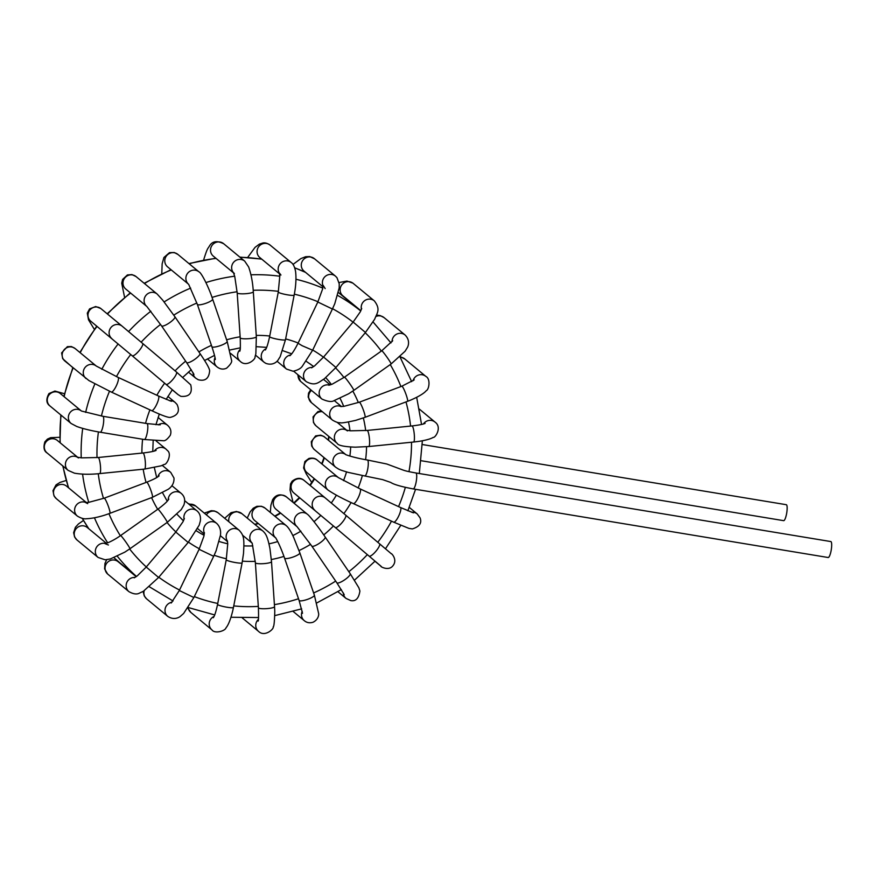 <?xml version="1.0" encoding="UTF-8"?>
<svg xmlns="http://www.w3.org/2000/svg" width="875" height="875" viewBox="0 0 875 875"><rect width="100%" height="100%" fill="white"/><g stroke="black" fill="none" stroke-linecap="round" stroke-linejoin="round"><path stroke-width="1.31" d="M827.969 557.408A8.083 1.772 -80.6 0 0 828.177 557.517A8.083 1.772 -80.6 0 0 831.25 549.828A8.083 1.772 -80.6 0 0 830.812 541.559L415.844 472.959C404.742 471.002 403.867 470.302 401.198 469.361L386.75 463.991L367.402 460.009C353.259 457.614 345.122 454.573 345.548 454.453L345.997 454.77M364.558 475.858A8.083 1.772 -80.6 0 0 364.777 475.967L348.162 472.38C338.887 469.525 339.883 469.93 335.683 467.228L314.573 449.75A8.083 7.82 -50.4 0 1 314.562 449.75A8.083 7.82 -50.4 0 1 321.256 435.652A8.083 7.82 -50.4 0 1 324.877 437.292A8.083 7.82 -50.4 0 1 324.888 437.303L345.691 454.53M353.336 503.584L393.684 522.167A8.083 1.98 -65.3 0 0 397.337 518.558A8.083 1.98 -65.3 0 0 400.662 510.508A8.083 1.98 -65.3 0 0 400.444 507.489L360.106 488.895A8.083 1.98 -65.3 0 1 360.325 491.914A8.083 1.98 -65.3 0 1 356.989 499.964A8.083 1.98 -65.3 0 1 353.336 503.584C342.42 498.63 334.009 494.134 328.103 490.098L306.983 472.62A8.083 7.82 -50.4 0 1 306.95 472.587A8.083 7.82 -50.4 0 1 309.706 458.883A8.083 7.82 -50.4 0 1 317.297 460.163A8.083 7.82 -50.4 0 1 317.319 460.184C315.448 458.281 312.648 457.702 308.908 458.456L304.861 461.541L303.603 467.972L306.272 473.922L311.741 482.486M381.303 566.475L369.108 556.117A8.083 2.045 -49.8 0 0 376.075 551.042A8.083 2.045 -49.8 0 0 379.542 543.769L345.702 515.145A8.083 2.045 -49.8 0 1 342.223 522.419A8.083 2.045 -49.8 0 1 335.256 527.494L293.836 492.92A8.083 7.82 -50.4 0 1 293.202 481.436A8.083 7.82 -50.4 0 1 304.248 480.55C300.781 477.422 296.734 477.641 292.108 481.228L290.5 483.963L290.03 490.033L293.07 502.403M297.106 526.728L276.03 509.283A8.083 7.82 -50.4 0 1 273.492 501.375A8.083 7.82 -50.4 0 1 286.333 496.825L307.453 514.303A8.083 7.82 -50.4 0 0 294.602 518.853A8.083 7.82 -50.4 0 0 297.106 526.728L311.795 546.087A8.083 1.969 -34.3 0 0 315.219 545.617A8.083 1.969 -34.3 0 0 322.383 541.002A8.083 1.969 -34.3 0 0 325.15 536.977L350.197 573.683L358.859 587.77L359.909 591.03C358.805 598.358 355.764 601.541 350.798 600.589L346.052 598.434L337.958 591.741M275.548 537.775L254.756 520.57A8.083 7.82 -50.4 0 1 255.686 507.741A8.083 7.82 -50.4 0 1 265.158 508.189M228.9 521.773A8.083 7.82 -50.4 0 1 241.883 513.647L236.513 511.47L231.055 512.673L224.689 518.284M206.369 514.85A8.083 7.82 -50.4 0 1 218.105 512.837L239.225 530.316A8.083 7.82 -50.4 0 0 227.467 541.177M189.12 504.361A8.083 7.82 -50.4 0 1 195.705 506.023L188.311 503.683M301 381.708A8.083 7.82 -50.4 0 1 298.102 374.894M310.712 389.747L308.525 393.181L308.175 397.119L311.456 402.686A8.083 7.82 -50.4 0 1 311.511 390.403M423.391 423.981A8.083 7.82 129.6 0 1 435.05 422.1C442.411 427.317 435.159 438.167 433.169 437.391C432.337 437.927 429.319 439.753 418.392 441.448L413.591 442.028A8.083 1.455 -95.7 0 0 414.225 433.836A8.083 1.455 -95.7 0 0 411.972 425.939L367.139 430.445A8.083 1.455 -95.7 0 1 369.392 438.342A8.083 1.455 -95.7 0 1 368.758 446.534L355.359 447.18C344.181 446.753 338.122 445.473 337.181 443.352L316.072 425.884A8.083 7.82 -50.4 0 1 316.072 425.884A8.083 7.82 -50.4 0 1 322.383 411.72M422.33 444.533L786.286 504.7A8.083 1.772 99.4 0 1 786.723 512.969A8.083 1.772 99.4 0 1 783.65 520.658L421.258 460.742M85.652 412.409A173.808 168.186 -50.4 0 1 94.861 383.928M101.795 369.294A173.808 168.186 -50.4 0 1 118.147 343.919M128.581 331.57A173.808 168.186 -50.4 0 1 150.861 311.216M164.139 301.93A173.808 168.186 -50.4 0 1 190.662 288.116M205.942 282.548A173.808 168.186 -50.4 0 1 234.675 276.194M250.972 274.816A173.808 168.186 -50.4 0 1 279.781 276.238M295.969 279.256A173.808 168.186 -50.4 0 1 322.809 288.148M337.652 295.433A173.808 168.186 -50.4 0 1 360.73 310.964L341.327 294.886A173.808 168.186 129.6 0 0 338.406 292.512L341.327 294.886M305.616 272.409A173.808 168.186 129.6 0 0 294.722 267.859M261.844 259.219A173.808 168.186 129.6 0 0 240.056 257.283M216.059 258.409A173.808 168.186 129.6 0 0 189.197 263.769M171.281 269.927A173.808 168.186 129.6 0 0 144.484 283.544M130.627 293.07A173.808 168.186 129.6 0 0 107.505 314.048M97.059 326.397A173.808 168.186 129.6 0 0 80.194 352.734M73.15 367.894A173.808 168.186 129.6 0 0 64.138 396.714M61.075 415.166A173.808 168.186 129.6 0 0 60.222 442.827M62.989 466.102A173.808 168.186 129.6 0 0 68.633 487.867M82.316 518.372A173.808 168.186 129.6 0 0 88.867 528.817M119.678 562.669L113.98 557.725A173.808 168.186 129.6 0 0 119.678 562.669L136.412 576.516M136.489 576.461A173.808 168.186 -50.4 0 1 117.327 556.259M107.68 542.828A173.808 168.186 -50.4 0 1 94.445 517.792M88.78 502.348A173.808 168.186 -50.4 0 1 82.589 474.13M81.233 457.833A173.808 168.186 -50.4 0 1 82.709 428.4M101.412 416.03A160.333 155.148 -50.4 0 1 109.506 391.223M116.463 376.622A160.333 155.148 -50.4 0 1 130.725 354.528M141.159 342.169A160.333 155.148 -50.4 0 1 160.552 324.428M173.786 315.131A160.333 155.148 -50.4 0 1 196.875 303.023M212.045 297.423A160.333 155.148 -50.4 0 1 237.103 291.758M253.203 290.292A160.333 155.148 -50.4 0 1 278.414 291.353M294.339 294.175A160.333 155.148 -50.4 0 1 317.964 301.755M332.555 308.711A160.333 155.148 -50.4 0 1 353.052 322.153M365.247 332.773A160.333 155.148 -50.4 0 1 381.314 351.094M390.25 364.58A160.333 155.148 -50.4 0 1 400.903 386.553M405.989 401.92A160.333 155.148 -50.4 0 1 410.572 426.081M411.512 442.236A160.333 155.148 -50.4 0 1 408.975 471.658M405.333 487.408A160.333 155.148 -50.4 0 1 398.552 506.614M391.497 521.161A160.333 155.148 -50.4 0 1 377.781 542.281M367.347 554.63A160.333 155.148 -50.4 0 1 348.841 571.692M335.672 581.087A160.333 155.148 -50.4 0 1 313.622 592.944M298.517 598.741A160.333 155.148 -50.4 0 1 274.411 604.625M258.322 606.397A160.333 155.148 -50.4 0 1 233.745 605.905M217.755 603.455A160.333 155.148 -50.4 0 1 194.327 596.608M179.539 590.034A160.333 155.148 -50.4 0 1 158.791 577.237M146.3 566.967A160.333 155.148 -50.4 0 1 129.631 548.975M120.345 535.741A160.333 155.148 -50.4 0 1 108.938 513.68M103.502 498.455A160.333 155.148 -50.4 0 1 98.252 473.725M97.016 457.603A160.333 155.148 -50.4 0 1 98.427 431.922M145.556 423.336A114.527 110.819 -50.4 0 1 149.931 409.85M156.866 395.248A114.527 110.819 -50.4 0 1 164.631 383.195M175.066 370.847A114.527 110.819 -50.4 0 1 185.642 361.189M198.888 351.914A114.527 110.819 -50.4 0 1 211.433 345.363M226.625 339.806A114.527 110.819 -50.4 0 1 240.144 336.798M256.255 335.398A114.527 110.819 -50.4 0 1 269.73 336.022M285.644 338.931A114.527 110.819 -50.4 0 1 298.156 343.011M312.703 350.055A114.527 110.819 -50.4 0 1 323.455 357.186M335.595 367.872A114.527 110.819 -50.4 0 1 343.963 377.519M352.822 391.048A114.527 110.819 -50.4 0 1 358.334 402.566M363.344 417.944A114.527 110.819 -50.4 0 1 365.684 430.588M366.559 446.742A114.527 110.819 -50.4 0 1 365.597 459.703M362.37 475.552A114.527 110.819 -50.4 0 1 358.148 487.988M351.083 502.523A114.527 110.819 -50.4 0 1 343.875 513.603M333.441 525.962A114.527 110.819 -50.4 0 1 323.739 534.92M310.581 544.327A114.527 110.819 -50.4 0 1 299.031 550.561M283.948 556.402A114.527 110.819 -50.4 0 1 271.348 559.519M255.27 561.356A114.527 110.819 -50.4 0 1 242.43 561.148M226.428 558.786A114.527 110.819 -50.4 0 1 214.167 555.264M199.347 548.778A114.527 110.819 -50.4 0 1 188.442 542.128M175.886 531.934A114.527 110.819 -50.4 0 1 167.059 522.506M157.686 509.316A114.527 110.819 -50.4 0 1 151.583 497.634M146.07 482.431A114.527 110.819 -50.4 0 1 143.205 469.219M141.903 453.097A114.527 110.819 -50.4 0 1 142.625 439.239M328.541 440.322A101.052 97.781 129.6 0 0 329.022 436.592M255.052 524.552A101.052 97.781 129.6 0 0 258.344 523.534M275.045 516.381A101.052 97.781 129.6 0 0 280.667 513.122M294.055 503.212A101.052 97.781 129.6 0 0 299.764 497.831M310.188 485.472A101.052 97.781 129.6 0 0 314.552 478.887M322.022 464.078A101.052 97.781 129.6 0 0 324.341 457.844M346.522 471.92A101.052 97.781 -50.4 0 1 343.503 480.648M336.383 495.173A101.052 97.781 -50.4 0 1 331.275 502.983M320.852 515.342A101.052 97.781 -50.4 0 1 314.016 521.675M300.891 531.147A101.052 97.781 -50.4 0 1 292.808 535.577M277.725 541.57A101.052 97.781 -50.4 0 1 268.964 543.834M252.809 545.891A101.052 97.781 -50.4 0 1 243.939 545.88M227.741 543.769A101.052 97.781 -50.4 0 1 219.242 541.516M204.094 535.281A101.052 97.781 -50.4 0 1 196.427 530.852M325.762 377.672A101.052 97.781 -50.4 0 1 331.395 384.497M340.069 398.387A101.052 97.781 -50.4 0 1 343.711 406.383M348.491 422.002A101.052 97.781 -50.4 0 1 349.989 430.762M350.656 447.027A101.052 97.781 -50.4 0 1 349.891 456.05M412.989 488.808A8.083 1.772 -80.6 0 0 413.208 488.917A8.083 1.772 -80.6 0 0 416.281 481.228A8.083 1.772 -80.6 0 0 415.844 472.959M828.177 557.517L413.208 488.917C401.308 486.664 393.816 484.509 390.731 482.442L382.616 479.62L364.766 475.956A8.083 1.772 -80.6 0 0 367.762 468.77A8.083 1.772 -80.6 0 0 367.62 460.108A8.083 1.772 -80.6 0 0 367.402 460.009M335.683 467.228A8.083 7.82 -50.4 0 1 342.366 453.13A8.083 7.82 -50.4 0 1 345.647 454.497M409.292 507.402L417.2 513.942A8.083 7.82 129.6 0 0 411.534 512.225M328.103 490.098A8.083 7.82 -50.4 0 1 330.816 476.361A8.083 7.82 -50.4 0 1 338.384 477.619L360.106 488.895M380.472 565.764A8.083 7.82 129.6 0 0 381.052 566.3L374.959 561.247M314.956 510.398A8.083 7.82 -50.4 0 1 314.311 498.914A8.083 7.82 -50.4 0 1 325.259 497.941L345.702 515.145M343.284 592.856A8.083 7.82 129.6 0 0 346.052 598.434M344.225 594.639L336.842 582.794A8.083 1.969 -34.3 0 0 340.266 582.323A8.083 1.969 -34.3 0 0 347.43 577.697A8.083 1.969 -34.3 0 0 350.197 573.683M302.225 611.275A8.083 7.82 129.6 0 0 304.259 620.638L293.202 611.483M302.52 613.288L299.086 600.403A8.083 1.761 -19 0 0 299.348 600.677A8.083 1.761 -19 0 0 308.055 599.167A8.083 1.761 -19 0 0 314.377 595.142L318.686 613.769C318.762 614.283 318.85 619.314 313.042 622.245C309.684 623.284 306.753 622.748 304.259 620.638M299.086 600.403L284.55 558.108A8.083 1.761 -19 0 0 284.812 558.392A8.083 1.761 -19 0 0 293.519 556.872A8.083 1.761 -19 0 0 299.841 552.858L314.377 595.142M275.505 537.731A8.083 7.82 -50.4 0 1 276.795 525.219A8.083 7.82 -50.4 0 1 286.18 525.591C288.466 527.505 290.948 531.398 293.606 537.272L299.841 552.858M258.366 619.391A8.083 7.82 129.6 0 0 258.53 631.367L242.277 617.914M274.542 606.681L271.512 561.684A8.083 1.433 -3.9 0 1 263.539 563.653A8.083 1.433 -3.9 0 1 255.38 562.778L258.409 607.764A8.083 1.433 -3.9 0 0 266.58 608.65A8.083 1.433 -3.9 0 0 274.542 606.681L274.772 611.417C274.531 621.611 273.995 626.773 273.175 626.894C274.247 628.808 264.633 637.492 258.53 631.367M251.737 542.675A8.083 7.82 -50.4 0 1 262.916 531.059C265.584 533.684 267.378 535.544 269.959 548.702L271.512 561.684M188.169 607.655A8.083 7.82 129.6 0 0 190.859 612.434L211.969 629.912C214.791 634.091 225.378 630.941 226.012 627.78C226.767 626.97 229.611 623.481 232.728 610.827L233.439 607.48A8.083 1.006 11 0 1 225.312 606.922A8.083 1.006 11 0 1 217.569 604.395C215.447 614.327 213.97 616.536 214.058 616.427L213.358 617.717M214.058 616.438A8.083 7.82 129.6 0 0 211.969 629.912M217.569 604.395L226.242 559.77A8.083 1.006 11 0 0 233.986 562.297A8.083 1.006 11 0 0 242.113 562.866L233.439 607.48M144.167 590.778A8.083 7.82 129.6 0 0 146.661 598.894L167.77 616.372C174.037 620.594 179.353 617.28 180.403 616.295L183.63 613.473L193.889 597.516L179.309 590.516L171.161 603.028M171.981 602.252A8.083 7.82 129.6 0 0 167.77 616.372M179.309 590.516L199.095 549.303L213.675 556.303L193.889 597.516M204.389 533.247A8.083 7.82 -50.4 0 1 216.727 523.425C221.397 527.909 220.642 533.673 220.445 535.216L216.07 550.889L213.675 556.303M136.194 576.669L118.125 561.717A8.083 7.82 129.6 0 0 106.87 563.052A8.083 7.82 129.6 0 0 107.822 574.175L128.931 591.653C133.339 594.103 136.839 594.606 139.431 593.13L143.358 591.281L158.594 577.478L146.234 567.044L137.277 575.87L134.203 577.839M134.947 577.467A8.083 7.82 129.6 0 0 128.931 591.653M146.234 567.044L175.787 532.044L181.978 537.25L188.147 542.478L158.594 577.478M184.122 519.28A8.083 7.82 -50.4 0 1 196.963 510.847C199.817 513.242 200.933 516.655 200.32 521.095L199.161 525.23L188.147 542.478M106.356 543.288L87.292 527.516A8.083 7.82 129.6 0 0 76.059 528.828A8.083 7.82 129.6 0 0 76.989 539.973L98.098 557.452L105.142 559.792L110.294 558.983L124.852 552.125L129.948 548.756A8.083 0.547 54.7 0 0 129.762 548.144A8.083 0.547 54.7 0 0 124.808 540.575A8.083 0.547 54.7 0 0 120.608 535.555C119.755 536.2 114.548 539.864 108.347 542.566L104.967 543.627L108.413 544.994M105.547 543.517A8.083 7.82 129.6 0 0 98.098 557.452M120.608 535.555L157.916 509.162A8.083 0.547 54.7 0 1 162.127 514.172A8.083 0.547 54.7 0 1 167.081 521.741A8.083 0.547 54.7 0 1 167.256 522.364L129.948 548.756M168.186 500.062A8.083 7.82 -50.4 0 1 181.278 493.445C184.658 496.42 185.511 500.325 183.827 505.17L181.202 509.655L167.256 522.364M86.373 502.556L66.577 486.161A8.083 7.82 129.6 0 0 54.447 496.42A8.083 7.82 129.6 0 0 56.405 498.728L54.02 495.928L52.981 490.678L56.033 484.903L60.025 482.409L66.216 480.452M85.936 502.556A8.083 7.82 129.6 0 0 77.383 516.097L56.262 498.619M87.686 503.639L85.542 502.523L88.681 502.359L104.191 498.192A8.083 1.039 69.4 0 1 109.014 508.277A8.083 1.039 69.4 0 1 109.889 513.33C105.35 515.069 95.703 518.295 86.68 518.722C84.197 519.17 81.102 518.306 77.383 516.097M104.191 498.192L146.716 482.191A8.083 1.039 69.4 0 1 151.539 492.286A8.083 1.039 69.4 0 1 152.403 497.328L109.889 513.33M157.927 476.777A8.083 7.82 -50.4 0 1 170.734 472.402L173.983 478.034C174.442 485.242 169.017 488.731 168.175 489.322L152.403 497.328M77.755 457.341L57.378 440.475A8.083 7.82 129.6 0 0 45.402 442.859A8.083 7.82 129.6 0 0 47.184 453.02C43.969 451.15 43.203 447.409 44.898 441.809L47.447 439.097L50.652 437.664L59.784 437.292M77.558 457.297A8.083 7.82 129.6 0 0 68.184 470.411L47.075 452.933M78.498 457.953L77.339 457.22L81.528 457.866L98.131 457.505A8.083 1.455 84.3 0 1 99.936 462.12A8.083 1.455 84.3 0 1 99.75 473.583C90.191 474.589 81.747 474.447 74.419 473.167L68.184 470.411M98.131 457.505L142.964 452.988A8.083 1.455 84.3 0 1 144.769 457.614A8.083 1.455 84.3 0 1 144.583 469.077L99.75 473.583M154.383 451.03A8.083 7.82 -50.4 0 1 166.053 449.148L167.398 450.505C172.266 453.95 166.731 465.052 164.183 464.428L161.164 465.817L144.583 469.077M81.145 410.791L60.331 393.564A8.083 7.82 129.6 0 0 60.287 393.52A8.083 7.82 129.6 0 0 47.731 397.294A8.083 7.82 129.6 0 0 50.072 406.055C46.211 403.386 45.85 399.208 48.978 393.531L54.906 391.048L64.466 393.728M81.102 410.769A8.083 7.82 129.6 0 0 68.841 414.772A8.083 7.82 129.6 0 0 71.138 423.5L50.028 406.022M81.452 411.042L102.867 416.281A8.083 1.772 99.4 0 1 103.359 416.795A8.083 1.772 99.4 0 1 103.053 425.841A8.083 1.772 99.4 0 1 100.22 432.228C90.792 430.631 82.983 428.717 76.781 426.486L71.138 423.5M102.867 416.281L146.956 423.566A8.083 1.772 99.4 0 1 147.448 424.08A8.083 1.772 99.4 0 1 147.153 433.125A8.083 1.772 99.4 0 1 144.32 439.512L100.22 432.228M158.211 424.867A8.083 7.82 -50.4 0 1 167.552 425.272C170.745 428.181 171.642 431.539 170.264 435.345C167.344 439.316 165.014 441.109 163.286 440.727L144.32 439.512M96.348 366.1L75.239 348.633A8.083 7.82 129.6 0 0 75.239 348.633A8.083 7.82 129.6 0 0 64.061 349.858A8.083 7.82 129.6 0 0 64.903 361.058A8.083 7.82 129.6 0 0 64.925 361.08L88.987 380.603L111.278 392.044A8.083 1.98 114.7 0 0 116.452 385.525A8.083 1.98 114.7 0 0 118.038 377.355L96.316 366.078A8.083 7.82 129.6 0 0 85.159 367.358A8.083 7.82 129.6 0 0 86.034 378.558M118.038 377.355L158.386 395.948A8.083 1.98 114.7 0 1 156.8 404.119A8.083 1.98 114.7 0 1 151.616 410.637L111.278 392.044M169.477 400.695A8.083 7.82 -50.4 0 1 175.131 402.413L177.034 404.447C180.13 411.13 177.887 415.45 170.297 417.386C168.263 417.725 162.039 415.472 151.616 410.637M101.106 308.766A8.083 7.82 129.6 0 0 89.906 309.947A8.083 7.82 129.6 0 0 90.727 321.158A8.083 7.82 129.6 0 0 90.759 321.18L132.18 355.753A8.083 2.045 130.2 0 0 138.95 350.897A8.083 2.045 130.2 0 0 142.614 343.416L122.183 326.2A8.083 7.82 129.6 0 0 111.005 327.447A8.083 7.82 129.6 0 0 111.869 338.658M142.614 343.416L176.466 372.028A8.083 2.045 130.2 0 1 172.802 379.52A8.083 2.045 130.2 0 1 166.02 384.377L132.18 355.753M176.466 372.028L190.706 384.781C192.719 393.181 189.416 397.031 180.808 396.331L177.975 394.559A8.083 7.82 -50.4 0 1 177.395 394.023M136.172 276.664A8.083 7.82 129.6 0 0 124.928 277.78A8.083 7.82 129.6 0 0 125.759 289.045L146.847 306.491L161.525 325.85A8.083 1.969 145.7 0 0 169.312 322.919A8.083 1.969 145.7 0 0 174.891 316.739L162.717 300.147L157.183 294.066A8.083 7.82 129.6 0 0 146.027 295.28A8.083 7.82 129.6 0 0 146.836 306.491L146.88 306.512M174.891 316.739L199.927 353.445A8.083 1.969 145.7 0 1 194.359 359.625A8.083 1.969 145.7 0 1 186.572 362.556L161.525 325.85M199.927 353.445C206.336 362.786 209.573 368.572 209.65 370.792C208.972 378.536 205.177 381.511 198.242 379.728L195.781 378.208A8.083 7.82 -50.4 0 1 193.025 372.619M161.777 273.711L162.148 263.834L163.909 257.491L169.509 252.634L174.278 252.525L177.986 254.494A8.083 7.82 129.6 0 0 166.152 265.311A8.083 7.82 129.6 0 0 167.552 266.842L188.344 284.058M177.866 254.395L198.975 271.863A8.083 7.82 129.6 0 0 187.261 282.789A8.083 7.82 129.6 0 0 188.3 284.003M198.975 271.863C201.064 272.18 208.436 286.256 212.636 299.13A8.083 1.761 161 0 1 205.559 303.417A8.083 1.761 161 0 1 197.345 304.38L188.672 284.32M212.636 299.13L227.172 341.414A8.083 1.761 161 0 1 220.095 345.702A8.083 1.761 161 0 1 211.881 346.675L197.345 304.38M227.172 341.414L231.481 360.041C232.323 361.703 230.683 364.427 226.57 368.2C223.289 369.688 220.117 369.261 217.055 366.909A8.083 7.82 -50.4 0 1 215.02 357.558M203.667 260.072L204.072 258.573C207.648 247.253 207.714 249.058 209.387 246.116C212.22 241.15 217.011 240.384 223.77 243.808A8.083 7.82 129.6 0 0 211.247 246.761A8.083 7.82 129.6 0 0 213.292 256.113L233.625 272.945M223.595 243.655L244.705 261.133A8.083 7.82 129.6 0 0 233.538 272.748M244.705 261.133L248.642 266.963C251.202 274.225 252.755 282.494 253.312 291.769A8.083 1.433 176.1 0 1 248.052 293.464A8.083 1.433 176.1 0 1 239.061 293.628A8.083 1.433 176.1 0 1 237.18 292.852L234.773 276.577L233.428 272.53L234.402 273.591M253.312 291.769L256.342 336.755A8.083 1.433 176.1 0 1 251.081 338.45A8.083 1.433 176.1 0 1 242.102 338.614A8.083 1.433 176.1 0 1 240.209 337.837L237.18 292.852M256.342 336.755L255.861 353.708L254.986 356.934C255.959 358.947 246.553 367.544 240.33 361.441A8.083 7.82 -50.4 0 1 240.166 349.475M247.658 257.491L255.052 247.362L259.372 244.136L262.686 243.053C264.939 242.495 267.488 243.228 270.342 245.273A8.083 7.82 129.6 0 0 257.447 249.123A8.083 7.82 129.6 0 0 259.842 257.567L279.584 273.908M270.145 245.109L291.266 262.588A8.083 7.82 129.6 0 0 279.508 273.448M291.266 262.588C293.223 263.834 294.667 266.798 295.575 271.48C296.68 280.525 295.094 290.522 294.153 295.127A8.083 1.006 -169 0 1 285.414 294.448A8.083 1.006 -169 0 1 278.283 292.042L279.781 276.205L279.409 273.055L280.952 275.045M294.153 295.127L285.48 339.752A8.083 1.006 -169 0 1 276.741 339.073A8.083 1.006 -169 0 1 269.609 336.667L278.283 292.042M255.533 355.163L264.009 362.184A8.083 7.82 -50.4 0 1 266.098 348.709M323.127 285.961A8.083 7.82 129.6 0 1 335.464 276.139L314.355 258.661A8.083 7.82 129.6 0 0 303.242 259.809A8.083 7.82 129.6 0 0 304.041 271.119L323.028 286.836M335.464 276.139L336.973 277.703L339.227 283.828L339.172 287.973L334.786 303.669L332.413 309.017L317.833 302.017L322.645 288.903L323.127 285.359L325.161 288.586M332.413 309.017L312.627 350.23L302.116 345.691L298.047 343.23L317.833 302.017M277.014 361.222L286.508 369.075A8.083 7.82 -50.4 0 1 290.719 354.966M361.463 309.28A8.083 7.82 129.6 0 1 374.303 300.847L353.194 283.38A8.083 7.82 129.6 0 0 342.081 284.528A8.083 7.82 129.6 0 0 342.88 295.827L360.85 310.702M374.303 300.847C381.041 309.564 376.906 313.097 374.664 319.222L365.466 332.467L353.139 322.055L360.27 311.861L361.714 308.47M365.488 332.478L335.934 367.478L323.575 357.055L353.139 322.055M293.628 371.186L306.272 381.653A8.083 7.82 -50.4 0 1 312.287 367.478M384.202 317.723A8.083 7.82 129.6 0 0 375.998 316.466M384.027 317.57L405.136 335.048A8.083 7.82 129.6 0 0 392.055 341.666M405.136 335.048C410.495 340.452 408.166 346.38 407.28 347.703L405.103 351.214L391.114 363.967A8.083 0.547 -125.3 0 0 386.892 357.055A8.083 0.547 -125.3 0 0 381.773 350.766L392.7 340.714M391.114 363.967L353.806 390.37A8.083 0.547 -125.3 0 0 349.584 383.447A8.083 0.547 -125.3 0 0 344.466 377.169L381.773 350.766M353.806 390.37L348.72 393.739L334.152 400.597C331.789 402.172 327.731 401.658 321.956 399.066A8.083 7.82 -50.4 0 1 329.405 385.12M404.873 359.034A8.083 7.82 129.6 0 0 400.17 357.186M404.742 358.925L425.852 376.403A8.083 7.82 129.6 0 0 413.055 380.778M425.852 376.403C430.773 378.755 429.133 389.659 426.18 390.753C425.491 391.639 422.527 394.953 410.747 400.061L407.531 401.341A8.083 1.039 -110.6 0 0 405.65 393.4A8.083 1.039 -110.6 0 0 401.833 386.203L414.225 379.87M407.531 401.341L365.006 417.331A8.083 1.039 -110.6 0 0 363.136 409.402A8.083 1.039 -110.6 0 0 359.319 402.205L401.833 386.203M365.006 417.331L355.764 420.339C345.909 422.527 340.725 423.314 340.211 422.713C338.428 422.964 335.858 422.1 332.5 420.109A8.083 7.82 -50.4 0 1 341.053 406.558M337.181 443.352A8.083 7.82 -50.4 0 1 346.566 430.238M155.936 424.725L159.305 414.039M166.162 399.372L172.342 389.725M182.777 377.377L191.253 369.688M204.564 360.489L214.528 355.392M229.83 350.011L240.319 347.834M256.561 346.697L266.667 347.364M282.68 350.645L291.703 353.817M306.261 361.32L313.72 366.538M183.444 520.833L177.034 514.325M167.223 501.211L162.586 492.8M156.691 477.564L154.35 467.655M152.764 451.456L153.169 440.716M328.738 436.362L328.256 440.092M254.778 524.322L258.059 523.305M274.739 516.119L280.35 512.859M293.716 502.939L299.436 497.558M309.859 485.188L314.223 478.603M321.705 463.816L324.023 457.581M305.528 272.344L294.7 267.805M261.669 259.087L239.848 257.108M215.819 258.213L188.923 263.55M170.986 269.686L144.156 283.281M130.298 292.797L107.166 313.775M96.72 326.123L79.866 352.461M72.833 367.631L63.831 396.463M60.802 414.936L59.981 442.619M62.77 465.927L68.458 487.725M82.239 518.35L88.78 528.741M373.1 322L390.994 342.923M399.963 356.825L411.666 381.653M416.675 397.348L421.553 424.452M422.363 440.792L419.311 473.539M415.559 489.3L407.87 510.77M400.783 525.317L385.481 548.8M375.047 561.148L354.484 580.169M341.327 589.608L316.816 602.941M301.656 608.858L274.783 615.617M258.53 617.542L231 617.258M214.692 614.939L188.256 607.534M173.053 600.994L149.428 586.819M324.888 437.303C324.078 437.03 325.872 437.073 320.677 435.17L315.623 435.892L311.292 441.678L311.697 446.02L313.753 449.061L324.012 457.614M417.2 513.942L420.066 517.836C422.067 522.998 419.497 526.684 412.355 528.927L408.975 528.413L393.684 522.167M413.427 512.87L400.444 507.489M317.297 460.163L338.384 477.619M381.052 566.3C379.433 566.114 388.784 571.736 393.105 565.523C397.961 559.278 390.709 552.519 391.355 553.798L379.542 543.769M335.256 527.494L369.108 556.117M304.15 480.462L325.259 497.941M311.795 546.087L336.842 582.794M325.15 536.977C318.85 527.538 309.52 515.638 307.453 514.303M286.475 496.945C280.623 493.456 275.986 494.397 272.584 499.767L270.889 505.334L270.32 512.466M284.55 558.108C279.912 544.797 275.548 537.283 275.439 537.633L275.877 538.048M247.242 518.087L250.075 511.984L253.247 508.222L256.889 506.319L261.472 506.275L265.07 508.113L286.18 525.591M258.409 607.764C258.891 623.602 258.016 619.27 258.048 621.162L258.464 620.386M255.38 562.778L252.186 543.134M242.539 535.183L251.825 542.872M241.795 513.581L262.916 531.059M187.852 608.136L190.903 612.478M226.242 559.77L227.741 543.878L227.369 540.783M242.113 562.866L243.491 553.58C244.464 537.753 243.72 535.478 239.225 530.316M220.391 535.719L227.544 541.636M217.919 512.695L214.397 510.956L211.323 510.683L204.269 513.111M143.128 591.413L144.277 595.973L146.541 598.784M199.095 549.303L203.919 536.145L204.4 532.645M197.641 528.609L204.291 534.122M195.617 505.947L216.727 523.425M106.717 559.694L104.967 563.369L104.606 568.859L107.603 573.989M175.787 532.044L182.952 521.806L184.373 518.459M181.836 519.312L183.509 520.702M184.702 500.697L196.963 510.847M83.486 520.461L78.444 523.95L75.414 527.264L73.631 532.7L74.594 536.998L77.044 540.017M157.916 509.162C166.414 502.884 167.945 500.314 167.88 500.445L168.831 499.1M171.916 485.702L181.278 493.445M146.716 482.191C156.144 478.45 158.058 476.645 157.959 476.744L159.097 475.858M162.258 465.38L170.734 472.402M142.964 452.988C153.355 451.773 155.302 450.702 155.105 450.811L156.1 450.428M156.155 440.956L166.053 449.148M146.956 423.566L160.245 424.845M158.091 417.441L167.552 425.272M72.822 367.653L62.683 358.684L61.611 352.898L67.375 346.642L71.487 346.566L75.141 348.545M158.386 395.948L171.369 401.33M167.902 396.419L175.131 402.413M94.314 329.328L88.495 319.78L87.292 313.141L89.578 308.886L95.692 306.534L100.778 308.503M122.183 326.2L101.062 308.733M166.02 384.377L178.227 394.745M172.266 389.834L177.975 394.559M124.578 297.325L121.723 283.216L122.598 279.42L127.4 274.947L131.983 274.586L136.073 276.587L157.183 294.066M186.572 362.556L193.966 374.402M188.398 372.094L195.781 378.208M211.881 346.675C215.633 358.127 215.272 359.505 215.272 359.067L215.316 359.559M207.386 358.903L217.055 366.909M240.209 337.837C240.691 353.686 239.816 349.344 239.848 351.236M230.683 353.456L240.33 361.441M269.609 336.667C267.488 346.598 266.011 348.808 266.098 348.698L265.398 349.989M285.48 339.752L280.186 356.683L278.064 360.03C277.659 360.905 273.372 366.155 265.748 363.322L264.009 362.184M292.994 264.436L300.869 258.595L305.637 256.714L309.739 256.572L314.53 258.814M298.047 343.23C293.278 352.658 290.981 354.627 291.102 354.539L289.898 355.742M312.627 350.23L302.312 366.242C300.716 368.572 297.631 370.234 293.07 371.23L286.508 369.075M339.052 282.537L346.959 281.072L352.855 283.117M323.575 357.055L314.639 365.859L311.544 367.839M335.934 367.478L324.297 378.831C318.609 382.189 315.623 386.575 306.272 381.653M310.352 364.044L313.534 366.68M376.578 315.022L380.286 315.613L384.103 317.647M344.466 377.169L332.172 384.191L328.825 385.23M300.847 381.587L321.956 399.066M323.553 379.389L330.214 384.902M300.53 381.303L297.544 374.434M400.181 356.617L404.884 359.045M359.319 402.205L343.755 406.383L340.659 406.536M311.391 402.631L332.5 420.109M334.25 400.564L341.502 406.558M435.05 422.1L419.344 409.095M411.972 425.939C422.363 424.725 424.298 423.653 424.102 423.762L425.097 423.38M368.758 446.534L413.591 442.028M367.139 430.445L350.514 430.806L346.336 430.172L347.495 430.905M337.116 422.308L346.752 430.292M315.886 425.72L313.469 422.559L313.064 416.872L317.964 411.545L321.475 410.977"/></g></svg>
